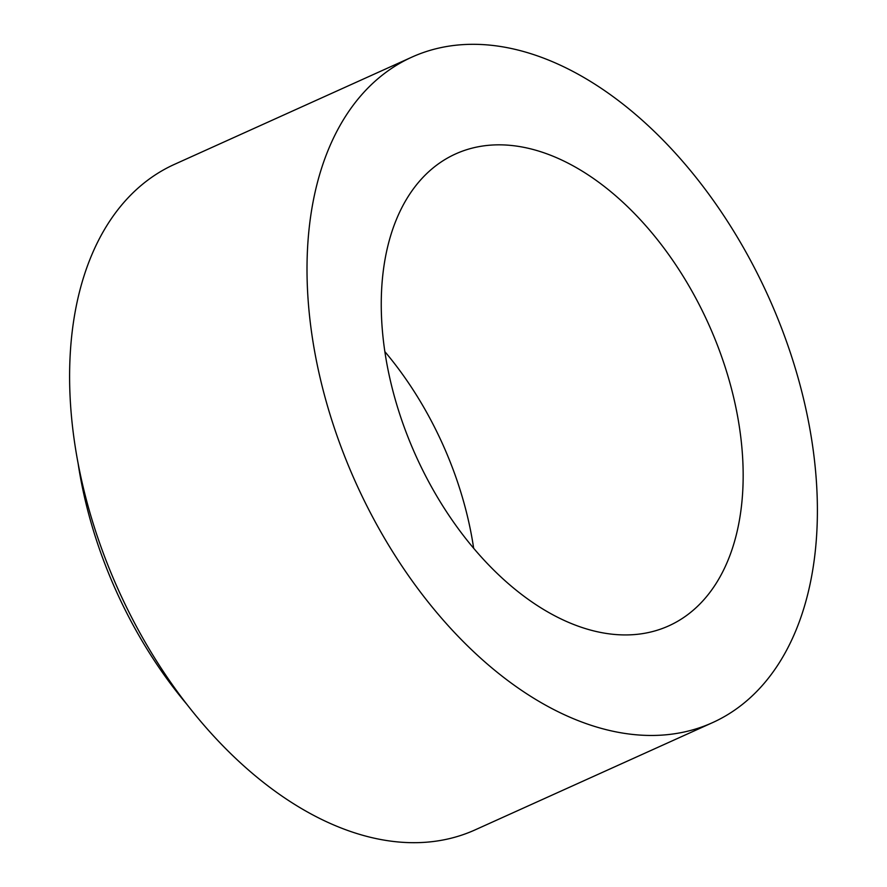 <?xml version="1.0" encoding="UTF-8"?>
<svg xmlns="http://www.w3.org/2000/svg" width="887" height="887" viewBox="0 0 887 887"><rect width="100%" height="100%" fill="white"/><g stroke="black" fill="none" stroke-linecap="round" stroke-linejoin="round"><path stroke-width="1.33" d="M741.865 447.347A258.915 160.469 65.7 0 0 455.641 153.917A258.915 160.469 65.7 0 0 382.552 332.425A258.915 160.469 65.7 0 0 668.776 625.856A258.915 160.469 65.7 0 0 741.865 447.347M473.658 548.244A258.915 160.469 65.7 0 0 384.858 351.629M187.157 704.688A318.666 197.502 -114.3 0 1 78.067 463.125M308.842 308.853A365.145 226.307 65.7 0 0 712.494 722.661A365.145 226.307 65.7 0 0 815.563 470.93A365.145 226.307 65.7 0 0 411.912 57.112A365.145 226.307 65.7 0 0 308.842 308.853M411.912 57.112L174.506 164.339A365.145 226.307 65.7 0 0 71.437 416.07A365.145 226.307 65.7 0 0 475.088 829.888L712.494 722.661"/></g></svg>

